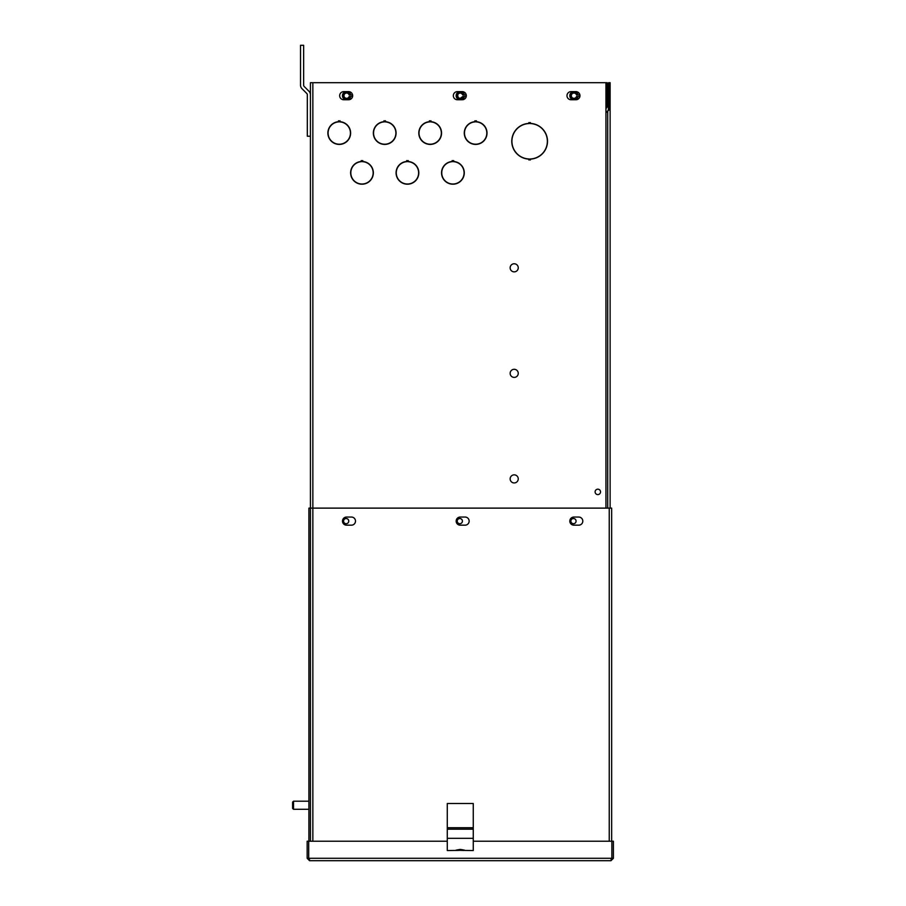 <?xml version="1.0" encoding="UTF-8"?>
<svg xmlns="http://www.w3.org/2000/svg" width="906" height="906" viewBox="0 0 906 906"><rect width="100%" height="100%" fill="white"/><g stroke="black" fill="none" stroke-linecap="round" stroke-linejoin="round"><path stroke-width="1.36" d="M406.669 161.495A11.37 11.37 0 0 0 396.081 172.831A11.37 11.37 0 0 0 407.451 184.201A11.37 11.37 0 0 0 418.81 172.831A11.37 11.37 0 0 0 408.232 161.495L407.972 160.6L407.972 161.676A11.166 11.166 0 0 1 418.617 172.831A11.166 11.166 0 0 1 407.451 184.009A11.166 11.166 0 0 1 396.273 172.831A11.166 11.166 0 0 1 406.93 161.676L406.93 160.6L406.669 161.495M383.94 121.71A11.37 11.37 0 0 0 373.351 133.046A11.37 11.37 0 0 0 384.722 144.416A11.37 11.37 0 0 0 396.081 133.046A11.37 11.37 0 0 0 385.492 121.71L385.231 120.804L385.231 121.891A11.166 11.166 0 0 1 395.888 133.046A11.166 11.166 0 0 1 384.722 144.213A11.166 11.166 0 0 1 373.544 133.046A11.166 11.166 0 0 1 384.201 121.891L384.201 120.804L383.94 121.71M452.128 161.495A11.37 11.37 0 0 0 441.55 172.831A11.37 11.37 0 0 0 452.909 184.201A11.37 11.37 0 0 0 464.28 172.831A11.37 11.37 0 0 0 453.691 161.495L453.43 160.6L453.43 161.676A11.166 11.166 0 0 1 464.087 172.831A11.166 11.166 0 0 1 452.909 184.009A11.166 11.166 0 0 1 441.743 172.831A11.166 11.166 0 0 1 452.388 161.676L452.388 160.6L452.128 161.495M530.418 122.582L530.157 123.544A17.735 17.735 0 0 1 547.371 141.257A17.735 17.735 0 0 1 530.157 158.98L530.157 159.943L530.418 159.105A17.86 17.86 0 0 0 547.507 141.257A17.86 17.86 0 0 0 530.418 123.42L530.157 122.582L530.157 123.544A17.735 17.735 0 0 1 547.371 141.257A17.735 17.735 0 0 1 530.157 158.98L530.418 159.943M595.106 491.89A2.718 2.718 0 0 1 597.824 489.172A2.718 2.718 0 0 1 600.542 491.89A2.718 2.718 0 0 1 597.824 494.597A2.718 2.718 0 0 1 595.106 491.89M343.578 521.109A2.582 2.582 0 0 1 346.16 518.526A2.582 2.582 0 0 1 348.753 521.109A2.582 2.582 0 0 1 346.16 523.691A2.582 2.582 0 0 1 343.578 521.109M457.236 521.109A2.582 2.582 0 0 1 459.818 518.526A2.582 2.582 0 0 1 462.411 521.109A2.582 2.582 0 0 1 459.818 523.691A2.582 2.582 0 0 1 457.236 521.109M570.893 521.109A2.582 2.582 0 0 1 573.487 518.526A2.582 2.582 0 0 1 576.069 521.109A2.582 2.582 0 0 1 573.487 523.691A2.582 2.582 0 0 1 570.893 521.109M510.146 267.814A4.054 4.054 0 0 1 514.2 263.759A4.054 4.054 0 0 1 518.255 267.814A4.054 4.054 0 0 1 514.2 271.868A4.054 4.054 0 0 1 510.146 267.814M510.146 373.351A4.054 4.054 0 0 1 514.2 369.297A4.054 4.054 0 0 1 518.255 373.351A4.054 4.054 0 0 1 514.2 377.406A4.054 4.054 0 0 1 510.146 373.351M510.146 478.9A4.054 4.054 0 0 1 514.2 474.846A4.054 4.054 0 0 1 518.255 478.9A4.054 4.054 0 0 1 514.2 482.943A4.054 4.054 0 0 1 510.146 478.9M352.661 95.696A4.054 4.054 0 0 1 348.606 99.751L343.725 99.751A4.054 4.054 0 0 1 339.671 95.696A4.054 4.054 0 0 1 343.725 91.642L348.606 91.642A4.054 4.054 0 0 1 352.661 95.696M466.318 95.696A4.054 4.054 0 0 1 462.264 99.751L457.383 99.751A4.054 4.054 0 0 1 453.328 95.696A4.054 4.054 0 0 1 457.383 91.642L462.264 91.642A4.054 4.054 0 0 1 466.318 95.696M579.976 95.696A4.054 4.054 0 0 1 575.922 99.751L571.04 99.751A4.054 4.054 0 0 1 566.986 95.696A4.054 4.054 0 0 1 571.04 91.642L575.922 91.642A4.054 4.054 0 0 1 579.976 95.696M474.869 121.71A11.37 11.37 0 0 0 464.28 133.046A11.37 11.37 0 0 0 475.639 144.416A11.37 11.37 0 0 0 487.009 133.046A11.37 11.37 0 0 0 476.42 121.71L476.16 120.804L476.16 121.891A11.166 11.166 0 0 1 486.816 133.046A11.166 11.166 0 0 1 475.639 144.213A11.166 11.166 0 0 1 464.472 133.046A11.166 11.166 0 0 1 475.129 121.891L475.129 120.804L474.869 121.71M429.399 121.71A11.37 11.37 0 0 0 418.81 133.046A11.37 11.37 0 0 0 430.18 144.416A11.37 11.37 0 0 0 441.55 133.046A11.37 11.37 0 0 0 430.962 121.71L430.701 120.804L430.701 121.891A11.166 11.166 0 0 1 441.347 133.046A11.166 11.166 0 0 1 430.18 144.213A11.166 11.166 0 0 1 419.014 133.046A11.166 11.166 0 0 1 429.659 121.891L429.659 120.804L429.399 121.71M338.47 121.71A11.37 11.37 0 0 0 327.881 133.046A11.37 11.37 0 0 0 339.252 144.416A11.37 11.37 0 0 0 350.622 133.046A11.37 11.37 0 0 0 340.033 121.71L339.773 120.804L339.773 121.891A11.166 11.166 0 0 1 350.429 133.046A11.166 11.166 0 0 1 339.252 144.213A11.166 11.166 0 0 1 328.085 133.046A11.166 11.166 0 0 1 338.731 121.891L338.731 120.804L338.47 121.71M361.211 161.495A11.37 11.37 0 0 0 350.622 172.831A11.37 11.37 0 0 0 361.981 184.201A11.37 11.37 0 0 0 373.351 172.831A11.37 11.37 0 0 0 362.762 161.495L362.502 160.6L362.502 161.676A11.166 11.166 0 0 1 373.159 172.831A11.166 11.166 0 0 1 361.981 184.009A11.166 11.166 0 0 1 350.815 172.831A11.166 11.166 0 0 1 361.46 161.676L361.46 160.6L361.211 161.495M511.913 141.257A17.735 17.735 0 0 1 529.127 123.544L529.127 122.582L528.866 123.42A17.86 17.86 0 0 0 511.777 141.257A17.86 17.86 0 0 0 528.866 159.105L529.127 159.943L529.127 158.98A17.735 17.735 0 0 1 511.913 141.257A17.735 17.735 0 0 1 529.127 123.544L528.866 122.582M300.532 68.947L300.532 85.232A4.836 4.836 0 0 0 301.947 88.641L306.817 93.511A1.71 1.71 0 0 1 307.315 94.722L307.315 136.228L310.43 136.228M605.955 108.403A2.412 2.412 0 0 0 607.213 106.285L607.213 82.706L310.43 82.706L310.43 508.119L611.652 508.119L611.652 841.221M408.232 160.6L407.972 161.676A11.166 11.166 0 0 1 418.617 172.831M430.962 120.804L430.701 121.891A11.166 11.166 0 0 1 441.347 133.046M453.691 160.6L453.43 161.676A11.166 11.166 0 0 1 464.087 172.831M476.42 120.804L476.16 121.891A11.166 11.166 0 0 1 486.816 133.046M349.138 96.478A2.65 2.65 0 0 1 346.602 98.346A2.65 2.65 0 0 0 349.138 96.478L352.264 96.478A0.781 0.781 0 0 0 352.593 96.41A4.054 4.054 0 0 0 352.593 94.994A0.781 0.781 0 0 0 352.264 94.926L349.138 94.926A2.65 2.65 0 0 0 346.602 93.046A2.65 2.65 0 0 1 349.138 94.926M459.274 98.154L460.293 98.346A2.65 2.65 0 0 0 462.83 96.478L465.956 96.478A0.781 0.781 0 0 0 466.25 96.421A4.054 4.054 0 0 0 466.25 94.983A0.781 0.781 0 0 0 465.956 94.926L462.83 94.926A2.65 2.65 0 0 0 460.293 93.046A2.65 2.65 0 0 1 462.819 94.926L461.505 93.341M576.51 96.478A2.65 2.65 0 0 1 573.974 98.346A2.65 2.65 0 0 0 576.51 96.478L579.636 96.478A0.781 0.781 0 0 0 579.908 96.432A4.054 4.054 0 0 0 579.908 94.971A0.781 0.781 0 0 0 579.636 94.926L576.51 94.926A2.65 2.65 0 0 0 573.974 93.046A2.65 2.65 0 0 1 576.51 94.926L578.017 94.926M385.492 120.804L385.231 121.891A11.166 11.166 0 0 1 395.888 133.046M340.033 120.804L339.773 121.891A11.166 11.166 0 0 1 350.429 133.046M362.762 160.6L362.502 161.676A11.166 11.166 0 0 1 373.159 172.831M361.46 161.676L361.211 160.6M328.085 133.046A11.166 11.166 0 0 1 338.731 121.891L338.47 120.804M419.014 133.046A11.166 11.166 0 0 1 429.659 121.891L429.399 120.804M475.129 121.891L474.869 120.804M528.866 159.943L529.127 158.98M441.743 172.831A11.166 11.166 0 0 1 452.388 161.676L452.128 160.6M384.201 121.891L383.94 120.804M396.273 172.831A11.166 11.166 0 0 1 406.93 161.676L406.669 160.6M605.955 82.706L605.955 508.119M310.43 94.722A4.836 4.836 0 0 0 309.014 91.302L304.156 86.444A1.71 1.71 0 0 1 303.646 85.232L303.646 45.3L300.532 45.3L300.532 85.232M306.817 93.511A1.71 1.71 0 0 1 307.315 94.722M304.156 86.444A1.71 1.71 0 0 1 303.646 85.232M461.12 93.182L460.293 93.046A2.65 2.65 0 0 0 457.632 95.696A2.65 2.65 0 0 0 460.293 98.358A2.65 2.65 0 0 1 457.643 95.696A2.65 2.65 0 0 1 460.293 93.046M457.689 95.198L458.096 97.18M573.974 98.346A2.65 2.65 0 0 1 571.324 95.696A2.65 2.65 0 0 1 573.974 93.046A2.65 2.65 0 0 0 571.324 95.696A2.65 2.65 0 0 0 573.974 98.358M462.819 96.478A2.65 2.65 0 0 1 460.293 98.346L462.83 96.478M346.602 98.346A2.65 2.65 0 0 1 343.952 95.696A2.65 2.65 0 0 1 346.602 93.046A2.65 2.65 0 0 0 343.952 95.696A2.65 2.65 0 0 0 346.602 98.358M461.245 99.751A4.168 4.168 0 0 0 464.382 96.478L464.325 96.478M608.594 83.737L608.594 82.706L610.123 82.706L610.123 83.737L608.594 83.737L608.504 84.983M610.123 508.119L610.123 83.737L609.749 85.957L608.447 85.957L608.447 109.49L607.711 111.042L609.749 109.49L608.447 109.49M609.749 109.49L609.749 85.957M607.711 508.119L607.711 111.042L605.955 112.797M346.556 517.054L351.426 517.054A4.054 4.054 0 0 1 355.492 521.109A4.054 4.054 0 0 1 351.426 525.174L346.556 525.174A4.054 4.054 0 0 1 342.502 521.109A4.054 4.054 0 0 1 346.556 517.054M465.095 525.174L460.214 525.174A4.054 4.054 0 0 1 456.16 521.109A4.054 4.054 0 0 1 460.214 517.054L465.095 517.054A4.054 4.054 0 0 1 469.149 521.109A4.054 4.054 0 0 1 465.095 525.174M578.753 525.174L573.883 525.174A4.054 4.054 0 0 1 569.817 521.109A4.054 4.054 0 0 1 573.883 517.054L578.753 517.054A4.054 4.054 0 0 1 582.807 521.109A4.054 4.054 0 0 1 578.753 525.174M310.43 841.221L310.43 508.119L308.901 508.119L308.901 841.221M293.51 809.296L292.604 808.39L292.604 802.104L293.51 801.198L293.51 809.296L308.901 809.296M447.281 841.221L308.697 841.221L308.697 858.288L611.856 858.288L611.856 841.221L473.26 841.221M308.686 841.221L307.157 841.221L307.157 858.288L308.686 858.288L308.686 841.221M611.867 841.221L613.396 841.221L613.396 858.288L611.867 858.288L611.867 841.221M611.844 858.322L610.984 860.7L309.569 860.7L307.157 858.288M610.984 860.7L613.396 858.288M610.984 859.171L611.867 858.288M309.569 859.171L308.686 858.288M308.697 858.288L309.569 860.7M460.271 849.42C466.307 850.338 466.307 850.632 460.271 850.326C454.246 850.632 454.246 850.338 460.271 849.42C466.307 850.338 466.307 850.632 460.271 850.326C454.246 850.632 454.246 850.338 460.271 849.42L460.271 850.326M464.948 850.44L473.26 850.53L473.26 838.322L447.281 838.322L447.281 829.183L473.26 829.183L473.26 838.322M473.26 827.733L473.26 803.509L447.281 803.509L447.281 827.733L473.26 827.733L473.26 829.183M447.281 827.733L447.281 829.183M455.593 850.44L447.281 850.53L447.281 838.322M312.853 82.706L312.853 841.221M573.022 99.751A4.168 4.168 0 0 1 573.022 91.642M576.658 96.478A2.786 2.786 0 0 1 571.188 95.696A2.786 2.786 0 0 1 576.658 94.926M574.925 91.642A4.168 4.168 0 0 1 578.062 94.926M459.342 99.751A4.168 4.168 0 0 1 459.342 91.642M462.966 96.478A2.786 2.786 0 0 1 457.496 95.696A2.786 2.786 0 0 1 462.966 94.926M461.245 91.642A4.168 4.168 0 0 1 464.382 94.926M345.662 99.751A4.168 4.168 0 0 1 345.662 91.642M349.286 96.478A2.786 2.786 0 0 1 343.816 95.696A2.786 2.786 0 0 1 349.286 94.926M347.553 91.642A4.168 4.168 0 0 1 350.69 94.926M578.062 96.478A4.168 4.168 0 0 1 574.925 99.751M350.69 96.478A4.168 4.168 0 0 1 347.553 99.751M609.24 841.221L609.24 508.119M293.51 801.198L308.901 801.198"/></g></svg>
